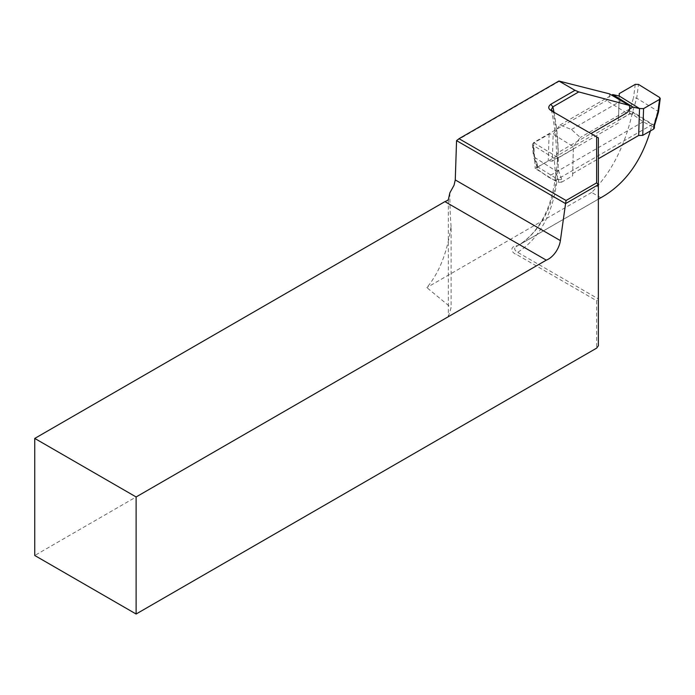 <?xml version="1.0" encoding="UTF-8"?>
<svg xmlns="http://www.w3.org/2000/svg" width="695" height="695" viewBox="0 0 695 695"><rect width="100%" height="100%" fill="white"/><g stroke="black" fill="none" stroke-linecap="round" stroke-linejoin="round"><path stroke-width="0.52" stroke-dasharray="3.48 2.61" d="M553.976 112.216A200.699 115.874 60 0 1 558.215 152.457L590.941 133.562M609.48 93.86C609.889 96.492 608.881 98.707 606.466 100.514L533.63 142.562L535.237 168.494L632.467 112.355C625.022 145.854 611.418 172.542 591.654 192.428L600.819 197.719L517.81 245.639C508.462 246.291 511.868 253.232 516.455 254.431L596.64 300.727L596.64 348.134M448.336 199.786L448.336 316.703L34.75 555.487M448.336 316.703L451.107 307.624L451.107 226.474C447.163 252.711 439.066 273.083 426.817 287.591L451.107 307.624M591.654 192.428L426.817 287.591M449.847 192.854C449.839 205.572 450.264 216.779 451.107 226.474M456.572 140.616L559.849 80.985M551.83 110.983L598.36 137.845L598.36 298.911L517.671 252.328C514.526 250.426 513.857 248.619 515.664 246.907L517.81 245.639M600.819 197.719L602.904 196.555M650.364 130.955L652.11 124.596L556.356 179.875A200.699 115.874 60 0 1 516.654 246.351A200.699 115.874 60 0 1 515.664 246.907M558.215 152.457L556.53 154.863L557.92 157.113L557.538 157.331L533.63 142.562M556.356 179.875L555.209 180.839L557.92 157.113M598.36 345.736L598.36 298.911L596.64 300.727M632.467 112.355L652.11 124.596M557.538 157.331L557.824 160.745M555.209 180.839L535.237 168.494M551.378 110.757L553.046 111.687A206.432 119.184 -120 0 1 517.671 252.328L516.455 254.431M561.647 182.177L572.593 175.852L573.418 146.706L580.29 137.506L571.455 129.513L560.022 124.996L553.159 134.187L549.102 134.109L533.1 143.344L532.422 144.378L533.082 145.29L534.09 157.426L537.409 166.731L537.331 169.259L536.662 168.138L537.331 167.156L537.417 164.472L536.74 165.627L537.409 166.731L558.476 179.744L561.734 179.492L561.647 182.177L558.398 182.272L547.834 176.808L537.331 169.259M549.102 134.109L548.277 160.84L537.331 167.156M573.418 149.13L557.416 158.364L558.38 170.093L561.734 179.492M572.593 175.852L573.418 146.706L553.159 134.187L552.325 161.118L548.277 160.84M558.398 182.272L558.476 179.744L555.166 170.44L554.158 158.304L533.082 145.29M554.158 158.304L557.416 158.364M659.581 97.439L657.783 111.191L636.707 98.177L633.519 97.665L629.462 111.33L632.693 111.721L636.707 98.177L638.514 84.425M654.438 125.639L632.693 111.721L632.615 114.241L643.118 121.799L653.682 127.263L654.36 128.149M558.38 170.093L555.166 170.44L533.482 156.714L536.818 166.079M629.462 111.33L629.375 114.015L618.428 120.339L619.176 96.014M629.522 109.08L580.29 137.506M572.593 173.637L598.36 158.755M618.428 120.339L619.254 96.032M560.022 124.996L611.713 95.154M618.42 122.963L552.325 161.118M643.118 121.799L547.834 176.808M629.375 114.015L632.615 114.241M571.455 129.513L621.278 100.749M537.417 164.472L534.073 155.081L533.482 156.714M653.682 127.263L653.76 124.735L657.783 111.191L658.46 112.121M626.621 112.964L606.466 100.514M534.073 155.081L533.1 143.344M635.256 84.364L633.519 97.665M556.035 170.336C554.167 193.288 548.181 211.984 538.086 226.422C532.118 234.91 524.968 241.547 516.654 246.351L598.36 199.17M551.3 109.61C554.636 125.413 556.382 140.512 556.53 154.907M536.74 165.558L536.662 168.173M532.422 144.43L533.413 156.375"/><path stroke-width="1.04" d="M551.83 110.983C548.12 109.028 547.773 106.804 550.788 104.293L574.991 90.324L558.91 81.037L459.03 138.705L566.069 200.499L596.64 182.855L596.64 136.854L551.352 110.748M590.941 133.562L626.621 112.964C629.635 110.409 630.434 107.864 629.01 105.319L578.753 91.914L552.881 106.856L551.3 109.61L553.029 111.678M629.01 105.319L609.48 93.86L558.91 81.037M574.991 90.324L578.753 91.914M456.554 140.633L455.268 179.936L454.043 185.244L449.847 192.854L448.336 199.786A17.201 9.93 -60 0 1 444.922 201.628L34.75 438.432L136.116 496.96L136.116 614.015L596.64 348.134L598.36 345.736L598.36 184.67L565.574 203.6L456.554 140.633L459.03 138.705M136.116 496.96L546.287 260.147A17.201 9.93 120 0 0 560.379 240.618L565.574 203.6M34.75 438.432L34.75 555.487L136.116 614.015M546.287 260.147L444.922 201.628M598.36 199.17L602.904 196.555C625.239 183.315 641.059 161.448 650.364 130.955M596.64 136.854L598.36 137.845L598.36 184.67L596.64 182.855M566.069 200.499L565.556 203.565M658.46 112.121L657.826 112.677L659.572 99.385L643.561 108.629L642.745 135.36L653.691 129.035L653.769 126.351L654.438 125.639M598.36 158.755L638.679 135.473L639.513 108.542L632.971 107.091L612.712 94.581L619.254 96.032L639.513 108.542L643.561 108.629M659.572 99.385L660.241 98.525L659.581 97.439L638.514 84.425L635.256 84.364L619.254 93.608L619.254 96.032M619.176 96.014L619.254 93.608M632.971 107.091L629.522 109.08M638.679 135.473L642.745 135.36M611.713 95.154L612.712 94.581M654.36 128.149L653.691 129.035M550.788 104.293L552.881 106.856A200.699 115.874 60 0 1 553.976 112.216M455.268 179.936L560.379 240.618M653.769 126.351L657.826 112.677M654.438 125.717L654.36 128.184M658.434 112.234L654.412 125.786M660.241 98.577L658.469 112.077"/></g></svg>

